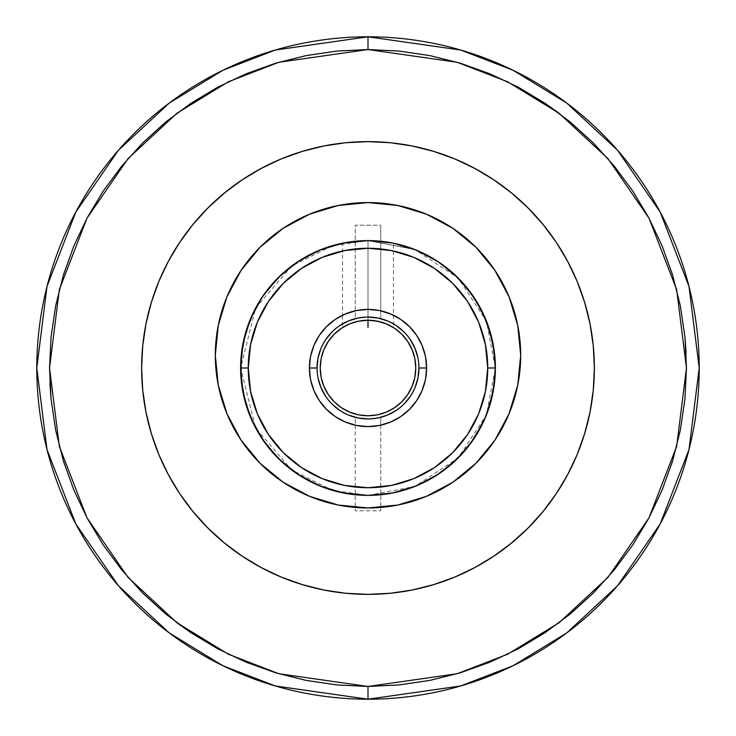 <?xml version="1.0" encoding="UTF-8"?>
<svg xmlns="http://www.w3.org/2000/svg" width="736" height="736" viewBox="0 0 736 736"><rect width="100%" height="100%" fill="white"/><g stroke="black" fill="none" stroke-linecap="round" stroke-linejoin="round"><path stroke-width="0.55" stroke-dasharray="3.68 2.76" d="M36.8 368L46.994 449.53L75.762 523.857L118.468 585.773L169.28 632.96L222.87 665.712L275.264 685.952L368 699.2L368 686.458L278.834 673.725L228.445 654.258L176.925 622.766L128.064 577.401L87.004 517.868L59.34 446.393L49.542 368L59.34 289.607L87.004 218.132L128.064 158.599L176.925 113.234L228.445 81.742L278.834 62.275L368 49.542L368 36.8L275.264 50.048L222.87 70.288L169.28 103.04L118.468 150.227L75.762 212.143L46.994 286.47L36.8 368A331.2 331.2 0 0 0 368 699.2L460.736 685.952L513.13 665.712L566.72 632.96L617.532 585.773L660.238 523.857L689.006 449.53L699.2 368A331.2 331.2 0 0 0 368 36.8A331.2 331.2 0 0 0 36.8 368M393.475 243.193L391.524 242.806L393.475 243.193L392.978 243.092L393.475 243.193L393.475 315.229L380.742 310.804L380.742 225.207L355.258 225.207L355.258 318.66A50.95 50.95 0 0 0 317.05 368L309.405 368A58.595 58.595 0 0 0 355.258 425.196L355.258 417.34A50.95 50.95 0 0 1 317.05 368A50.95 50.95 0 0 0 368 418.95A50.95 50.95 0 0 0 418.95 368A50.95 50.95 0 0 1 368 418.95A50.95 50.95 0 0 1 317.05 368A50.95 50.95 0 0 0 355.258 417.34L368 418.95L380.742 417.34A50.95 50.95 0 0 0 418.95 368A50.95 50.95 0 0 1 380.742 417.34L380.76 425.187A58.595 58.595 0 0 0 380.742 310.804L380.742 225.207L355.258 225.207L355.258 310.804A58.595 58.595 0 0 0 309.405 368L317.05 368A50.95 50.95 0 0 1 355.258 318.66L355.258 310.804L342.525 315.229L342.525 327.594L343.031 327.272L342.544 327.575M495.383 367.945L495.383 368A127.383 127.383 0 0 0 368 240.617A127.383 127.383 0 0 0 240.617 368A127.383 127.383 0 0 0 368 495.383A127.383 127.383 0 0 0 495.383 368L493.442 345.856M347.834 324.696L349.968 323.766A47.766 47.766 0 0 0 349.959 323.766L346.849 325.165A47.766 47.766 0 0 0 368 415.766A47.766 47.766 0 0 0 415.766 368M363.032 240.709L368 240.617L368 320.234L368 240.617L358.101 241.003M349.977 241.896L353.832 241.408L349.977 241.896M344.466 242.806L346.822 242.383L344.466 242.806M342.525 243.193L343.022 243.092L342.525 243.193L342.525 315.229M345.681 242.586L344.908 242.724M348.376 242.135L347.539 242.273M359.472 320.997L351.964 323.003M348.321 324.475A47.766 47.766 0 0 0 346.849 325.165L342.525 327.594M366.316 320.261L362.535 320.546M520.692 355.258A152.692 152.692 0 0 0 368 202.566A152.692 152.692 0 0 0 215.308 355.258L218.242 385.048L226.927 413.696L241.04 440.091L260.029 463.238L283.167 482.227L309.562 496.331L338.21 505.025L368 507.96L397.79 505.025L426.438 496.331L452.833 482.227L475.971 463.238L494.96 440.091L509.073 413.696L517.758 385.048L520.692 355.258L517.758 325.468L509.073 296.829L494.96 270.425L475.971 247.287L452.833 228.298L426.438 214.185L397.79 205.5L368 202.566L338.21 205.5L309.562 214.185L283.167 228.298L260.029 247.287L241.04 270.425L226.927 296.829L218.242 325.468L215.308 355.258A152.692 152.692 0 0 0 368 507.96A152.692 152.692 0 0 0 520.692 355.258M594.366 368A226.366 226.366 0 0 0 368 141.634A226.366 226.366 0 0 0 141.634 368A226.366 226.366 0 0 1 368 141.634A226.366 226.366 0 0 1 594.366 368A226.366 226.366 0 0 0 368 141.634A226.366 226.366 0 0 0 141.634 368L142.729 390.19L145.986 412.16L142.729 390.19L145.986 412.16L151.386 433.706L158.866 454.627L168.369 474.711L179.786 493.764L193.016 511.603L207.938 528.062L224.397 542.984L233.156 549.82L224.397 542.984L207.938 528.062L224.397 542.984L242.236 556.214L261.289 567.631L281.373 577.134L302.294 584.614L323.84 590.014L345.81 593.271L368 594.366L390.19 593.271L412.16 590.014L433.706 584.614L454.627 577.134L474.711 567.631L493.764 556.214L474.711 567.631L493.764 556.214L511.603 542.984L528.062 528.062L542.984 511.603L556.214 493.764L567.631 474.711L577.134 454.627L584.614 433.706L590.014 412.16L593.271 390.19L594.366 368L593.271 345.81L590.014 323.84L593.271 345.81L590.014 323.84L584.614 302.294L577.134 281.373L567.631 261.289L556.214 242.236L542.984 224.397L528.062 207.938L511.603 193.016L502.844 186.18L511.603 193.016L528.062 207.938L511.603 193.016L493.764 179.786L474.711 168.369L454.627 158.866L433.706 151.386L412.16 145.986L390.19 142.729L368 141.634L345.81 142.729L323.84 145.986L302.294 151.386L281.373 158.866L261.289 168.369L242.236 179.786L261.289 168.369L242.236 179.786L224.397 193.016L207.938 207.938L193.016 224.397L179.786 242.236L168.369 261.289L158.866 281.373L151.386 302.294L145.986 323.84L142.729 345.81L141.634 368A226.366 226.366 0 0 0 368 594.366A226.366 226.366 0 0 0 594.366 368A226.366 226.366 0 0 1 368 594.366A226.366 226.366 0 0 1 141.634 368L142.729 390.19L141.634 368L142.729 345.81L141.634 368A226.366 226.366 0 0 0 368 594.366A226.366 226.366 0 0 0 594.366 368L593.271 345.81L594.366 368L593.271 390.19L594.366 368M368 49.542L457.166 62.275L507.555 81.742L559.075 113.234L607.936 158.599L648.996 218.132L676.66 289.607L686.458 368L676.66 446.393L648.996 517.868L607.936 577.401L559.075 622.766L507.555 654.258L457.166 673.725L368 686.458L368 699.2A331.2 331.2 0 0 0 699.2 368L689.006 286.47L660.238 212.143L617.532 150.227L566.72 103.04L513.13 70.288L460.736 50.048L368 36.8L368 49.542L399.216 51.069L430.128 55.66L460.442 63.25L489.872 73.784L518.126 87.142L544.925 103.206M557.713 112.212L570.032 121.826L593.188 142.812L614.174 165.968L632.794 191.075L648.858 217.874L662.216 246.128L672.75 275.558L680.34 305.872L684.931 336.784M686.081 352.378L686.458 368L684.931 399.216L680.34 430.128L672.75 460.442L662.216 489.872L648.858 518.126L632.794 544.925L614.174 570.032L593.188 593.188L570.032 614.174L544.925 632.794L518.126 648.858L489.872 662.216L460.442 672.75L430.128 680.34L399.216 684.931M368 686.458L336.784 684.931L305.872 680.34L275.558 672.75L246.128 662.216L217.874 648.858L191.075 632.794M178.296 623.788L165.968 614.174L142.812 593.188L121.826 570.032L103.206 544.925L87.142 518.126L73.784 489.872L63.25 460.442L55.66 430.128L51.069 399.216M49.919 383.622L49.542 368L51.069 336.784L55.66 305.872L63.25 275.558L73.784 246.128L87.142 217.874L103.206 191.075L121.826 165.968L142.812 142.812L165.968 121.826L191.075 103.206L217.874 87.142L246.128 73.784L275.558 63.25L305.872 55.66L336.784 51.069M567.631 474.711L577.134 454.627L567.631 474.711L556.214 493.764L542.984 511.603L528.062 528.062L505.798 547.584L528.062 528.062L542.984 511.603L558.247 490.664M168.369 261.289L158.866 281.373L168.369 261.289L179.786 242.236L193.016 224.397L207.938 207.938L230.202 188.416L207.938 207.938L193.016 224.397L177.753 245.336M179.556 493.414L168.369 474.711L158.866 454.627L151.386 433.706L158.866 454.627L170.136 477.958M179.786 493.764L193.016 511.603L207.938 528.062L193.016 511.603L179.786 493.764M242.236 556.214L261.289 567.631L281.373 577.134L302.294 584.614L323.84 590.014L345.81 593.271L368 594.366L390.19 593.271L412.16 590.014L433.706 584.614L454.627 577.134L474.711 567.631L454.627 577.134L433.706 584.614L412.16 590.014L390.19 593.271L368 594.366L345.81 593.271L323.84 590.014L302.294 584.614L281.373 577.134L261.289 567.631L242.236 556.214M577.134 454.627L584.614 433.706L590.014 412.16L593.271 390.19L590.014 412.16L584.614 433.706L577.134 454.627M556.444 242.586L567.631 261.289L577.134 281.373L584.614 302.294L577.134 281.373L565.864 258.042M556.214 242.236L542.984 224.397L528.062 207.938L542.984 224.397L556.214 242.236M493.764 179.786L474.711 168.369L454.627 158.866L433.706 151.386L412.16 145.986L390.19 142.729L368 141.634L345.81 142.729L323.84 145.986L302.294 151.386L281.373 158.866L261.289 168.369L281.373 158.866L302.294 151.386L323.84 145.986L345.81 142.729L368 141.634L390.19 142.729L412.16 145.986L433.706 151.386L454.627 158.866L474.711 168.369L493.764 179.786M158.866 281.373L151.386 302.294L145.986 323.84L142.729 345.81L145.986 323.84L151.386 302.294L158.866 281.373M355.258 425.196L355.258 510.793L380.742 510.793L380.742 417.34L380.742 510.793L380.742 417.34L368 418.95L355.258 417.34L355.258 510.793L380.742 510.793L380.742 425.196M390.319 422.179L391.534 421.664M399.841 417.192L402.85 415.104M408.324 410.522L411.24 407.551M415.481 402.344L417.846 398.802M421.056 392.877L422.666 389.096M424.865 382.131L425.61 378.709M425.61 357.291L424.865 353.869M422.666 346.904L421.056 343.123M417.846 337.198L415.481 333.656M411.24 328.449L408.324 325.478M402.85 320.896L399.841 318.808M336.159 318.808L333.15 320.896M327.676 325.478L324.76 328.449M320.519 333.656L318.154 337.198M314.944 343.123L313.334 346.904M311.135 353.869L310.39 357.291M310.39 378.709L311.135 382.131M313.334 389.096L314.944 392.877M318.154 398.802L320.519 402.344M324.76 407.551L327.676 410.522M333.15 415.104L336.159 417.192M344.466 421.664L345.681 422.179M380.742 318.66L380.742 310.804L380.742 318.66A50.95 50.95 0 0 1 418.95 368A50.95 50.95 0 0 0 380.742 318.66L380.742 225.207L380.742 318.66L368 317.05L380.742 318.66M355.258 318.66L368 317.05L355.258 318.66M386.023 241.896L372.996 240.709M389.169 242.383L389.638 242.466M325.634 396.308L331.973 404.027L325.634 396.308L320.924 387.495L318.026 377.945L317.05 368A50.95 50.95 0 0 1 368 317.05A50.95 50.95 0 0 1 418.95 368L417.974 377.945L415.076 387.495L410.366 396.308L415.076 387.495M390.117 242.549L368 240.617L368 320.234L368 240.617L377.761 240.994M388.442 242.264L387.67 242.144M391.12 242.733L390.31 242.586M414.129 249.265L391.561 242.816M382.159 241.408L386.004 241.896M374.615 320.694L368 320.234L358.68 321.144L349.72 323.868L342.801 327.419M393.475 315.229L393.475 327.594L386.032 323.766L377.577 321.2M376.492 320.988L375.259 320.786M383.208 322.718A47.766 47.766 0 0 0 382.242 322.405L387.679 324.475M318.026 377.945L317.05 368L318.026 358.055L320.924 348.505L325.634 339.692L320.924 348.505M339.692 325.634L331.973 331.973L339.692 325.634L348.505 320.924L358.055 318.026L368 317.05L377.945 318.026L387.495 320.924L396.308 325.634L387.495 320.924M410.366 339.692L404.027 331.973L410.366 339.692L415.076 348.505L417.974 358.055L418.95 368A50.95 50.95 0 0 0 368 317.05A50.95 50.95 0 0 0 317.05 368M396.308 410.366L404.027 404.027L396.308 410.366L387.495 415.076L377.945 417.974L368 418.95L358.055 417.974L348.505 415.076L339.692 410.366L348.505 415.076M401.782 334.218L394.524 328.274A47.766 47.766 0 0 1 394.551 328.293M390.098 325.652L377.32 321.144L368 320.234A47.766 47.766 0 0 0 362.958 320.5A47.766 47.766 0 0 0 362.931 320.5L353.758 322.405A47.766 47.766 0 0 0 352.792 322.718M334.218 334.218L328.274 341.476M323.868 349.71L321.144 358.68M334.218 401.782L341.476 407.726M349.71 412.132L358.68 414.856M401.782 401.782L407.726 394.524M412.132 386.29L414.856 377.32M344.503 326.407L343.031 327.281M349.839 323.812L348.91 324.208M387.108 324.217L386.161 323.812M391.488 326.407L392.159 326.793M386.032 323.766L389.151 325.165M373.051 320.5L382.242 322.405M377.945 417.974L368 418.95M358.055 318.026L368 317.05M417.974 358.055L418.95 368M380.705 241.252L368 240.617L368 320.234M487.701 324.438L478.345 304.364M465.667 286.221L449.935 270.462M443.808 265.622L431.692 257.683M430.017 256.735L412.694 248.713M411.553 248.29L391.386 242.779L368 240.617L344.604 242.779L368 240.617L354.31 241.353M344.531 242.797L322.009 249.21L300.868 259.744M299.819 260.397L282.026 274.004L300.812 259.771M266.165 291.474L253.828 311.503M241.15 356.38L245.456 333.233L241.16 356.288M241.086 357.061L241.169 379.877L245.52 403.006M245.53 403.052L254.076 424.985M255.742 428.205L265.908 444.185M281.989 461.96L266.496 444.967L281.235 461.27M282.311 462.254L301.042 476.367M322.055 486.809L344.669 493.23M354.172 494.629L368 495.383L359.315 495.089L368 495.383L391.442 493.212M391.276 493.24L414.018 486.781L435.132 476.256L453.79 462.162L435.031 476.321M435.16 476.238L453.974 461.996M454.839 461.196L469.761 444.627M471.647 442.051L482.016 424.801L490.48 403.024M490.884 401.571L494.758 380.586M494.822 379.978L494.868 356.509M494.702 354.844L490.608 333.454M482.2 311.549L469.835 291.474M469.743 291.346L453.946 273.985L435.132 259.744M301.042 259.633L322.046 249.191L300.969 259.679M297.795 261.712L282.173 273.866M276.239 279.643L268.401 288.586M266.349 291.226L255.576 308.099M253.994 311.181L245.502 333.068M244.297 337.594L241.169 356.141M241.15 379.656L245.474 402.859M254.012 424.865L266.11 444.461M266.45 444.912L282.265 462.217L300.168 475.824M300.868 476.256L321.862 486.735M323.086 487.204L344.54 493.203L368 495.383L391.423 493.212L368 495.383L384.063 494.371M393.153 492.881L413.218 487.094M414.046 486.772L435.059 476.302M455.906 460.193L464.122 451.591M480.718 427.331L469.605 444.838L482.006 424.819M482.715 423.375L490.489 402.978M494.822 379.923L494.84 356.224M490.47 332.966L481.896 310.951M480.176 307.648L469.494 291.014M453.735 273.792L435.04 259.679M433.09 258.502L414.055 249.228M414 249.21L391.386 242.779M389.528 242.448L368 240.617L346.739 242.402M326.913 247.425L344.65 242.779L321.954 249.228M266.257 291.346L253.883 311.383M245.41 333.39L241.141 356.482M254.04 424.911L266.404 444.848M282.201 462.162L300.923 476.293M321.899 486.754L344.522 493.203M349.149 493.985L368 495.383L414.892 486.441L458.077 458.077L486.441 414.892L495.383 368L486.441 321.108L458.077 277.923L414.892 249.559L368 240.617L346.187 242.494M391.506 493.194L414.193 486.717M435.114 476.275L435.602 475.971M453.744 462.208L469.596 444.848M482.834 423.136L490.378 403.356M490.526 402.831L494.84 379.721M494.978 378.129L494.96 357.659M494.84 356.252L490.535 333.196M489.891 331.007L482.788 312.772M482.08 311.319L472.963 295.817M436.972 260.903L435.307 259.845M414.304 249.329L368 240.617L332.332 245.714L291.566 266.092L255.604 308.053L240.617 368L255.604 427.947L291.566 469.908L332.332 490.286L368 495.383L344.724 493.24M301.125 259.587L282.412 273.654M280.398 275.522L266.754 290.702M266.552 290.959L254.132 310.886M252.457 314.355L245.594 332.736M241.196 355.828L241.132 379.454M245.428 402.702L253.92 424.69M266.257 444.654L282.136 462.098M290.14 468.823L296.387 473.349M300.969 476.321L322 486.79M392.021 493.102L414.009 486.781M482.025 424.801L490.544 402.767L482.043 424.746M494.859 379.574L494.813 355.985M490.498 333.058L483.727 314.76M482.052 311.264L469.66 291.244M465.86 286.451L454.866 274.832M453.772 273.82L434.967 259.642L453.808 273.856M433.706 258.87L413.926 249.182M413.402 248.98L392.766 243.046M282.366 273.691L266.469 291.079M265.797 291.962L253.984 311.19M241.16 379.776L241.288 381.036M245.438 402.721L253.874 424.58M254.472 425.785L266.202 444.581M289.561 468.372L300.251 475.87M300.684 476.146L307.961 480.35M321.733 486.68L344.457 493.194M442.419 471.38L452.217 463.579M453.937 462.033L469.724 444.682M494.85 379.656L494.84 356.187M490.516 333.132L482.043 311.236M469.688 291.281L454.195 274.206M413.844 249.154L368 240.617M344.687 242.77L322 249.21M300.886 259.725L282.1 273.939M279.266 276.607L266.791 290.646M266.276 291.318L254.527 310.123M253.938 311.291L245.474 333.169M241.16 356.242L240.93 376.961M241.16 379.748L245.465 402.804M253.892 424.626L266.312 444.728M301.153 476.431L322.239 486.882M390.052 493.46L411.47 487.738M415.15 486.34L431.554 478.4M434.01 476.946L449.714 465.722M465.446 450.046L478.262 431.784M480.231 428.26L487.333 412.556M487.701 411.562L493.46 390.062M493.92 387.237L495.383 368"/><path stroke-width="1.1" d="M191.075 632.794L165.968 614.174L142.812 593.188L121.817 570.023L103.206 544.925L87.142 518.126L73.784 489.872L63.25 460.442L55.66 430.128L51.069 399.216L49.542 368L51.069 336.784L55.66 305.872L63.25 275.558L73.784 246.128L87.142 217.874L103.206 191.075L121.826 165.968L142.812 142.812L165.968 121.826L191.075 103.206L217.874 87.142L246.128 73.784L275.558 63.25L305.872 55.66L336.784 51.069L368 49.542L399.216 51.069L430.128 55.66L460.442 63.25L489.872 73.784L518.126 87.142L544.925 103.206L570.032 121.826L593.188 142.812L614.183 165.977L632.794 191.075L648.858 217.874L662.216 246.128L672.75 275.558L680.34 305.872L684.931 336.784L686.458 368L684.931 399.216L680.34 430.128L672.75 460.442L662.216 489.872L648.858 518.126L632.794 544.925L614.174 570.032L593.188 593.188L570.032 614.174L544.925 632.794L518.126 648.858L489.872 662.216L460.442 672.75L430.128 680.34L399.216 684.931L368 686.458L368 699.2L275.264 685.952L222.87 665.712L169.28 632.96L118.468 585.773L75.762 523.857L46.994 449.53L36.8 368L46.994 286.47L75.762 212.143L118.468 150.227L169.28 103.04L222.87 70.288L275.264 50.048L368 36.8L368 49.542L278.834 62.275L228.445 81.742L176.925 113.234L128.064 158.599L87.004 218.132L59.34 289.607L49.542 368L59.34 446.393L87.004 517.868L128.064 577.401L176.925 622.766L228.445 654.258L278.834 673.725L368 686.458L457.166 673.725L507.555 654.258L559.075 622.766L607.936 577.401L648.996 517.868L676.66 446.393L686.458 368L676.66 289.607L648.996 218.132L607.936 158.599L559.075 113.234L507.555 81.742L457.166 62.275L368 49.542L368 36.8A331.2 331.2 0 0 1 699.2 368A331.2 331.2 0 0 1 368 699.2A331.2 331.2 0 0 1 36.8 368A331.2 331.2 0 0 1 368 36.8L460.736 50.048L513.13 70.288L566.72 103.04L617.532 150.227L660.238 212.143L689.006 286.47L699.2 368L689.006 449.53L660.238 523.857L617.532 585.773L566.72 632.96L513.13 665.712L460.736 685.952L368 699.2L368 686.458L336.784 684.931L305.872 680.34L275.558 672.75L246.128 662.216L217.874 648.858L191.075 632.794L178.296 623.788M425.61 378.709L426.595 368L418.95 368A50.95 50.95 0 0 0 368 317.05A50.95 50.95 0 0 0 317.05 368A50.95 50.95 0 0 1 368 317.05A50.95 50.95 0 0 1 418.95 368A50.95 50.95 0 0 1 368 418.95A50.95 50.95 0 0 1 317.05 368A50.95 50.95 0 0 0 368 418.95A50.95 50.95 0 0 0 418.95 368L426.595 368A58.595 58.595 0 0 1 368 426.595A58.595 58.595 0 0 1 309.405 368L317.05 368L318.026 358.055L320.924 348.505M240.617 368L248.262 368A119.738 119.738 0 0 1 368 248.262A119.738 119.738 0 0 1 487.738 368L495.383 368A127.383 127.383 0 0 0 368 240.617A127.383 127.383 0 0 0 240.617 368A127.383 127.383 0 0 1 368 240.617A127.383 127.383 0 0 1 495.383 368L492.936 392.849L485.686 416.751L473.92 438.776L458.077 458.077L438.776 473.92L416.751 485.686L392.849 492.936L368 495.383L343.151 492.936L319.249 485.686L297.224 473.92L277.923 458.077L262.08 438.776L250.314 416.751L243.064 392.849L240.617 368L243.064 343.151L250.314 319.249L262.08 297.224L277.923 277.923L297.224 262.08L319.249 250.314L343.151 243.064L368 240.617L392.849 243.064L416.751 250.314L438.776 262.08L458.077 277.923L473.92 297.224L485.686 319.249L492.936 343.151L495.383 368A127.383 127.383 0 0 1 368 495.383A127.383 127.383 0 0 1 240.617 368A127.383 127.383 0 0 0 368 495.383A127.383 127.383 0 0 0 495.383 368L487.738 368A119.738 119.738 0 0 1 368 487.738A119.738 119.738 0 0 1 248.262 368L240.617 368M344.512 326.407L349.968 323.766A47.766 47.766 0 0 0 349.729 323.868L341.458 328.284L334.218 334.218L328.284 341.458L323.868 349.72L321.144 358.68L320.234 368A47.766 47.766 0 0 1 368 320.234A47.766 47.766 0 0 1 415.766 368A47.766 47.766 0 0 1 368 415.766A47.766 47.766 0 0 1 320.234 368L321.144 377.32L323.868 386.28L328.284 394.542L334.218 401.782L341.458 407.716L349.72 412.132L358.68 414.856L368 415.766L377.32 414.856L386.28 412.132L394.542 407.716L401.782 401.782L407.716 394.542L412.132 386.28L414.856 377.32L415.766 368L414.856 358.68L412.132 349.72L407.716 341.458L401.782 334.218L394.542 328.284L386.28 323.868A47.766 47.766 0 0 0 383.208 322.718M352.986 241.5L348.376 242.135M357.622 241.04L358.101 241.003M349.977 241.896L353.841 241.408M344.908 242.724L344.301 242.843M342.525 243.193L343.022 243.092L342.525 243.193M344.476 242.806L345.681 242.586M351.964 323.003L358.11 321.264L366.316 320.261M352.792 322.718A47.766 47.766 0 0 0 349.968 323.766L358.11 321.264L368 320.234L373.069 320.5L382.242 322.405A47.766 47.766 0 0 0 368 320.234L362.931 320.5A47.766 47.766 0 0 0 362.94 320.5A47.766 47.766 0 0 0 353.749 322.405L349.839 323.812M362.535 320.546L359.472 320.997M215.308 355.258A152.692 152.692 0 0 1 368 202.566A152.692 152.692 0 0 1 520.692 355.258A152.692 152.692 0 0 1 368 507.96A152.692 152.692 0 0 1 215.308 355.258L218.242 385.048L226.927 413.696L241.04 440.091L260.029 463.238L283.167 482.227L309.562 496.331L338.21 505.025L368 507.96L397.79 505.025L426.438 496.331L452.833 482.227L475.971 463.238L494.96 440.091L509.073 413.696L517.758 385.048L520.692 355.258L517.758 325.468L509.073 296.829L494.96 270.425L475.971 247.287L452.833 228.298L426.438 214.185L397.79 205.5L368 202.566L338.21 205.5L309.562 214.185L283.167 228.298L260.029 247.287L241.04 270.425L226.927 296.829L218.242 325.468L215.308 355.258M141.634 368A226.366 226.366 0 0 1 368 141.634A226.366 226.366 0 0 1 594.366 368A226.366 226.366 0 0 1 368 594.366A226.366 226.366 0 0 1 141.634 368L142.729 345.81L145.986 323.84L151.386 302.294L158.866 281.373L168.369 261.289L179.786 242.236L193.016 224.397L207.938 207.938L224.397 193.016L242.236 179.786L230.202 188.416L242.236 179.786L261.289 168.369L281.373 158.866L302.294 151.386L323.84 145.986L345.81 142.729L368 141.634L390.19 142.729L412.16 145.986L433.706 151.386L454.627 158.866L474.711 168.369L493.764 179.786L511.603 193.016L528.062 207.938L542.984 224.397L556.214 242.236L567.631 261.289L577.134 281.373L584.614 302.294L590.014 323.84L584.614 302.294L590.014 323.84L593.271 345.81L594.366 368L593.271 390.19L590.014 412.16L584.614 433.706L577.134 454.627L567.631 474.711L556.214 493.764L542.984 511.603L528.062 528.062L511.603 542.984L493.764 556.214L505.798 547.584L493.764 556.214L474.711 567.631L454.627 577.134L433.706 584.614L412.16 590.014L390.19 593.271L368 594.366L345.81 593.271L323.84 590.014L302.294 584.614L281.373 577.134L261.289 567.631L242.236 556.214L224.397 542.984L207.938 528.062L193.016 511.603L179.786 493.764L168.369 474.711L158.866 454.627L151.386 433.706L145.986 412.16L151.386 433.706L145.986 412.16L142.729 390.19L141.634 368M544.925 103.206L557.713 112.212M684.931 336.784L686.081 352.378M51.069 399.216L49.919 383.622M233.156 549.82L242.236 556.214L233.156 549.82M502.844 186.18L493.764 179.786L502.844 186.18M399.216 684.931L368 686.458M336.784 51.069L368 49.542M170.136 477.958L179.556 493.414M558.247 490.664L567.631 474.711M565.864 258.042L556.444 242.586M177.753 245.336L168.369 261.289M380.742 425.196L390.172 422.243M391.534 421.664L398.921 417.772M399.032 417.698L399.841 417.192M402.85 415.104L406.87 411.847M406.934 411.792L408.324 410.522M411.24 407.551L415.481 402.344M417.846 398.802L419.207 396.483M419.226 396.446L421.056 392.877M422.666 389.096L424.865 382.131M310.39 357.291L309.405 368L310.528 379.436L313.867 390.42L319.277 400.559L326.563 409.437L335.441 416.723L345.58 422.133L356.564 425.472L368 426.595L379.436 425.472L390.42 422.133L400.559 416.723L409.437 409.437L416.723 400.559L422.133 390.42L425.472 379.436L426.595 368L425.61 357.291M424.865 353.869L422.666 346.904M421.056 343.123L419.226 339.554M419.207 339.517L417.846 337.198M415.481 333.656L411.24 328.449M408.324 325.478L406.934 324.208M406.87 324.153L402.85 320.896M399.841 318.808L399.032 318.302M398.921 318.228L393.475 315.229M342.525 315.229L337.079 318.228M336.968 318.302L336.159 318.808M333.15 320.896L329.13 324.153M329.066 324.208L327.676 325.478M324.76 328.449L320.519 333.656M318.154 337.198L316.793 339.517M316.774 339.554L314.944 343.123M313.334 346.904L311.135 353.869M317.05 368L309.405 368A58.595 58.595 0 0 1 368 309.405A58.595 58.595 0 0 1 426.595 368L425.472 356.564L422.133 345.58L416.723 335.441L409.437 326.563L400.559 319.277L390.42 313.867L379.436 310.528L368 309.405L356.564 310.528L345.58 313.867L335.441 319.277L326.563 326.563L319.277 335.441L313.867 345.58L310.528 356.564L309.405 368L310.39 378.709M311.135 382.131L313.334 389.096M314.944 392.877L316.774 396.446M316.793 396.483L318.154 398.802M320.519 402.344L324.76 407.551M327.676 410.522L329.066 411.792M329.13 411.847L333.15 415.104M336.159 417.192L336.968 417.698M337.079 417.772L344.466 421.664M345.828 422.243L355.258 425.196M358.248 240.994L363.032 240.709M346.831 242.383L349.996 241.896M386.004 241.896L391.12 242.733M392.978 243.092L393.475 243.193M372.996 240.709L382.168 241.408M377.761 240.994L368 240.617L344.687 242.77M390.31 242.586L388.442 242.264M387.67 242.144L386.023 241.896M377.577 321.2L376.492 320.988M373.051 320.5L368 320.234L377.881 321.264L386.032 323.766L381.883 322.294M387.679 324.475L392.969 327.272M325.634 339.692L331.973 331.973L325.634 339.692M396.308 325.634L404.027 331.973L396.308 325.634M410.366 396.308L404.027 404.027L410.366 396.308M339.692 410.366L331.973 404.027L339.692 410.366M386.29 323.868A47.766 47.766 0 0 1 394.524 328.274L393.475 327.594M393.456 327.575L390.098 325.652M342.525 327.594L341.476 328.274M414.856 377.32L415.766 368A47.766 47.766 0 0 0 412.132 349.729L407.716 341.458A47.766 47.766 0 0 0 394.551 328.293M412.132 349.71A47.766 47.766 0 0 0 407.726 341.476M349.71 323.868A47.766 47.766 0 0 0 348.321 324.475M346.849 325.165L348.91 324.208M346.904 325.137L347.834 324.696M389.151 325.165L387.108 324.217M418.95 368L417.974 377.945L415.076 387.495M396.308 410.366L387.495 415.076L377.945 417.974M368 418.95L358.055 417.974L348.505 415.076M325.634 396.308L320.924 387.495L318.026 377.945M339.692 325.634L348.505 320.924L358.055 318.026M368 317.05L377.945 318.026L387.495 320.924M410.366 339.692L415.076 348.505L417.974 358.055M415.766 368L414.856 358.68L412.132 349.72M407.716 341.458L401.782 334.218M386.28 323.868L377.32 321.144L368 320.234L358.68 321.144L349.72 323.868M341.458 328.284L334.218 334.218M328.284 341.458L323.868 349.72M321.144 358.68L320.234 368L321.144 377.32L323.868 386.28L328.284 394.542L334.218 401.782M341.458 407.716L349.72 412.132M358.68 414.856L368 415.766L377.32 414.856L386.28 412.132L394.542 407.716L401.782 401.782M407.716 394.542L412.132 386.28M487.738 368L485.438 391.359L478.63 413.825L467.562 434.525L452.668 452.668L434.525 467.562L413.825 478.63L391.359 485.438L368 487.738L344.641 485.438L322.175 478.63L301.475 467.562L283.332 452.668L268.438 434.525L257.37 413.825L250.562 391.359L248.262 368L250.562 344.641L257.37 322.175L268.438 301.475L283.332 283.332L301.475 268.438L322.175 257.37L344.641 250.562L368 248.262L391.359 250.562L413.825 257.37L434.525 268.438L452.668 283.332L467.562 301.475L478.63 322.175L485.438 344.641L487.738 368M368 320.234L368 327.594M493.442 345.856L487.701 324.438M478.345 304.364L465.667 286.221M449.935 270.462L443.808 265.622M431.692 257.683L430.017 256.735M412.694 248.713L411.553 248.29M392.766 243.046L390.117 242.549M326.913 247.425L322.046 249.191L344.568 242.788L321.991 249.21L301.125 259.587M300.868 259.744L299.819 260.397M266.257 291.346L282.026 274.004L266.165 291.474M253.828 311.503L245.447 333.242L253.984 311.19M241.16 356.288L241.086 357.061M241.141 356.482L241.169 379.868L245.53 403.052M254.076 424.985L255.742 428.205M281.235 461.27L282.311 462.254M301.042 476.367L322.055 486.809M344.669 493.23L359.315 495.089L344.457 493.194M391.506 493.194L368 495.383L391.276 493.24M392.021 493.102L414.018 486.781L435.16 476.238M453.974 461.996L454.839 461.196M469.761 444.627L482.834 423.136M490.48 403.024L490.884 401.571M494.758 380.586L494.822 379.978M494.868 356.509L494.702 354.844M490.608 333.454L482.2 311.549M469.835 291.474L453.946 273.976L436.972 260.903M435.132 259.744L414.129 249.265M391.497 242.797L380.705 241.252M300.969 259.679L297.795 261.712M282.173 273.866L276.239 279.643M268.401 288.586L266.349 291.226M255.576 308.099L253.994 311.181M245.502 333.068L244.297 337.594M241.169 356.141L241.15 379.656M245.474 402.859L254.012 424.865M266.312 444.728L282.265 462.217L300.868 476.256M321.862 486.735L323.086 487.204M322 486.79L344.522 493.203L354.172 494.629M391.442 493.212L393.153 492.881M413.218 487.094L414.046 486.772M435.059 476.302L442.419 471.38M464.122 451.591L469.623 444.802L455.906 460.193M482.006 424.819L482.715 423.375M490.489 402.978L494.822 379.923M494.84 356.224L490.47 332.966M481.896 310.951L480.176 307.648M469.494 291.014L453.735 273.792M435.04 259.679L433.09 258.502M391.386 242.779L389.528 242.448M354.31 241.353L346.187 242.494M321.954 249.228L300.812 259.771M253.883 311.383L245.41 333.39M245.52 403.006L254.04 424.911M266.404 444.848L282.201 462.162M300.923 476.293L321.899 486.754M344.522 493.203L349.149 493.985M414.193 486.717L435.114 476.275M435.602 475.971L453.744 462.208M469.596 444.848L471.647 442.051M490.378 403.356L490.526 402.831M494.84 379.721L494.978 378.129M494.96 357.659L494.84 356.252M490.535 333.196L489.891 331.007M482.788 312.772L482.08 311.319M472.963 295.817L469.743 291.346M435.307 259.845L414.304 249.329M346.739 242.402L344.531 242.797M282.412 273.654L280.398 275.522M254.132 310.886L252.457 314.355M245.594 332.736L241.196 355.828M241.132 379.454L245.428 402.702M253.92 424.69L266.257 444.654M282.136 462.098L290.14 468.823M296.387 473.349L300.969 476.321M414.009 486.781L435.031 476.321M480.718 427.331L482.025 424.801M494.85 379.656L490.553 402.758L494.859 379.574M494.813 355.985L490.498 333.058M483.727 314.76L482.052 311.264M469.66 291.244L465.86 286.451M454.866 274.832L454.195 274.206M413.844 249.154L433.706 258.87M413.926 249.182L413.402 248.98M301.042 259.633L282.366 273.691M266.469 291.079L265.797 291.962M241.15 356.38L241.16 379.776M241.288 381.036L245.438 402.721M253.874 424.58L254.472 425.785M281.989 461.96L289.561 468.372M307.961 480.35L321.733 486.68M452.217 463.579L453.937 462.033M469.724 444.682L482.043 424.746M494.84 356.187L490.516 333.132M482.043 311.236L469.688 291.281M322 249.21L300.886 259.725M282.1 273.939L279.266 276.607M266.791 290.646L266.276 291.318M254.527 310.123L253.938 311.291M245.474 333.169L241.16 356.242M240.93 376.961L241.16 379.748M245.465 402.804L253.892 424.626M300.168 475.824L301.153 476.431M322.239 486.882L344.724 493.24M384.063 494.371L390.052 493.46M411.47 487.738L415.15 486.34M431.554 478.4L434.01 476.946M449.714 465.722L465.446 450.046M478.262 431.784L480.231 428.26M487.333 412.556L487.701 411.562M493.46 390.062L493.92 387.237"/></g></svg>

